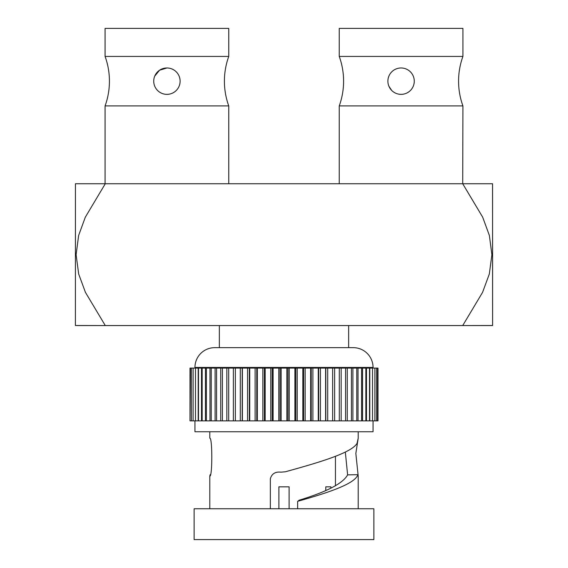 <?xml version="1.0" encoding="UTF-8"?>
<svg xmlns="http://www.w3.org/2000/svg" width="568" height="568" viewBox="0 0 568 568"><rect width="100%" height="100%" fill="white"/><g stroke="black" fill="none" stroke-linecap="round" stroke-linejoin="round"><path stroke-width="0.85" d="M228.755 56.431L105.08 56.431L105.08 28.4L228.755 28.4L228.755 56.431A72.555 72.555 0 0 0 228.755 105.904L228.755 183.741M105.08 56.431A72.555 72.555 0 0 1 105.08 105.904L228.755 105.904M166.921 67.975A13.192 13.192 0 0 0 153.729 81.167A13.192 13.192 0 0 0 166.921 94.359A13.192 13.192 0 0 0 180.113 81.167A13.192 13.192 0 0 0 166.921 67.975L159.558 70.219L154.737 76.098M105.08 105.904L105.08 183.741L97.724 183.741M105.286 183.741L85.328 217.161L78.632 235.457L76.105 254.72L78.689 274.06L85.441 292.378L105.286 325.556L75.395 325.507L75.445 183.741L492.555 183.741L462.714 183.741L462.92 105.904L339.245 105.904L339.245 183.741M462.714 183.741L482.672 217.161L489.367 235.457L491.895 254.72L489.311 274.06L482.559 292.378L462.714 325.556L492.605 325.507L492.555 183.741M77.17 325.556L492.555 325.556M391.743 90.489L388.902 86.244M462.92 56.431L339.245 56.431L339.245 28.4L462.92 28.4L462.92 56.431A72.555 72.555 0 0 0 462.92 105.904M339.245 56.431A72.555 72.555 0 0 1 339.245 105.904M401.079 94.359A13.192 13.192 0 0 1 387.887 81.167A13.192 13.192 0 0 1 401.079 67.975A13.192 13.192 0 0 1 414.271 81.167A13.192 13.192 0 0 1 401.079 94.359M219.354 325.556L219.354 347.651M348.645 325.556L348.645 347.651M373.048 367.439L194.952 367.439A19.788 19.788 0 0 1 214.739 347.651L353.26 347.651A19.788 19.788 0 0 1 373.048 367.439L373.048 368.1M194.952 367.439L194.952 368.1M345.55 368.1L190.003 368.1L190.003 420.867L190.351 368.1M345.55 420.867L377.997 420.867L377.997 368.1L345.6 368.1L345.6 420.867L228.684 420.867L228.684 368.1M256.771 368.1L256.771 420.867M303.596 368.1L303.596 420.867M228.684 420.867L202.158 420.867L202.158 368.1M202.158 420.867L198.502 420.867L198.502 368.1M211.225 420.867L211.225 368.1M198.502 420.867L193.099 420.867L193.099 368.1M287.948 368.1L287.948 420.867M264.404 368.1L264.404 420.867M242.195 368.1L242.195 420.867M332.649 420.867L332.649 368.1M272.186 368.1L272.186 420.867M216.571 420.867L216.571 368.1M193.099 420.867L191.381 420.867L191.381 368.1M191.381 420.867L190.351 420.867M249.352 368.1L249.352 420.867M195.477 420.867L195.477 368.1M235.351 420.867L235.351 368.1M206.404 420.867L206.404 368.1M295.814 368.1L295.814 420.867M222.4 420.867L222.4 368.1M325.805 368.1L325.805 420.867M318.648 368.1L318.648 420.867M280.052 420.867L280.052 368.1M311.228 368.1L311.228 420.867M194.952 420.867L194.952 431.751L373.048 431.751L373.048 420.867M209.791 431.751L209.791 438.184C212.46 437.012 212.46 477.29 209.791 476.112L209.791 508.765M358.209 431.751L358.209 438.184L357.059 443.324C351.62 452.831 319.961 462.253 285.299 471.795L280.919 472.157C275.317 471.561 271.795 473.755 270.347 478.746L270.347 508.765M358.209 438.184L355.838 453.456L358.209 476.112L358.209 508.765M373.872 508.765L194.128 508.765L194.128 539.6L373.872 539.6L373.872 508.765M209.791 476.112L210.146 474.685M297.653 508.765L297.653 501.317L299.336 500.408L298.874 500.28L298.874 500.791M297.653 501.317C329.362 492.42 355.199 483.595 357.854 474.685L347.623 474.862L345.323 452.057M298.874 500.28C326.813 491.817 343.065 483.34 347.623 474.862M335.447 485.825L335.447 456.324M289.112 508.765L289.112 486.833L278.888 486.833L278.888 508.765M325.784 486.833L330.895 486.833L325.784 486.833L325.784 490.425M330.895 486.833L330.895 488.132M257.339 420.867L257.339 368.1M312.897 420.867L312.897 368.1M318.265 420.867L318.265 368.1M302.851 420.867L302.851 368.1M233.37 420.867L233.37 368.1M205.453 420.867L205.453 368.1M369.796 420.867L369.796 368.1M358.01 420.867L358.01 368.1M273.109 420.867L273.109 368.1M278.796 420.867L278.796 368.1M341.169 420.867L341.169 368.1M255.103 420.867L255.103 368.1M347.275 420.867L347.275 368.1M286.854 420.867L286.854 368.1M262.856 420.867L262.856 368.1M240.299 420.867L240.299 368.1M327.7 420.867L327.7 368.1M305.144 420.867L305.144 368.1M270.78 420.867L270.78 368.1M334.63 420.867L334.63 368.1M281.146 420.867L281.146 368.1M249.735 420.867L249.735 368.1M247.563 420.867L247.563 368.1M215.094 420.867L215.094 368.1M339.309 420.867L339.309 368.1L339.316 420.867M297.22 420.867L297.22 368.1M201.512 420.867L201.512 368.1M198.204 420.867L198.204 368.1M362.547 420.867L362.547 368.1M352.906 420.867L352.906 368.1M265.149 420.867L265.149 368.1M242.387 420.867L242.387 368.1M226.831 420.867L226.831 368.1M366.488 420.867L366.488 368.1M325.613 420.867L325.613 368.1M320.437 420.867L320.437 368.1M209.99 420.867L209.99 368.1M289.204 420.867L289.204 368.1M294.891 420.867L294.891 368.1M220.725 420.867L220.725 368.1M310.661 420.867L310.661 368.1M361.596 420.867L361.596 368.1M351.429 420.867L351.429 368.1M365.842 420.867L365.842 368.1M369.498 420.867L369.498 368.1M374.901 420.867L374.901 368.1M356.775 420.867L356.775 368.1M377.649 420.867L377.649 368.1M376.62 420.867L376.62 368.1M372.523 420.867L372.523 368.1"/></g></svg>
